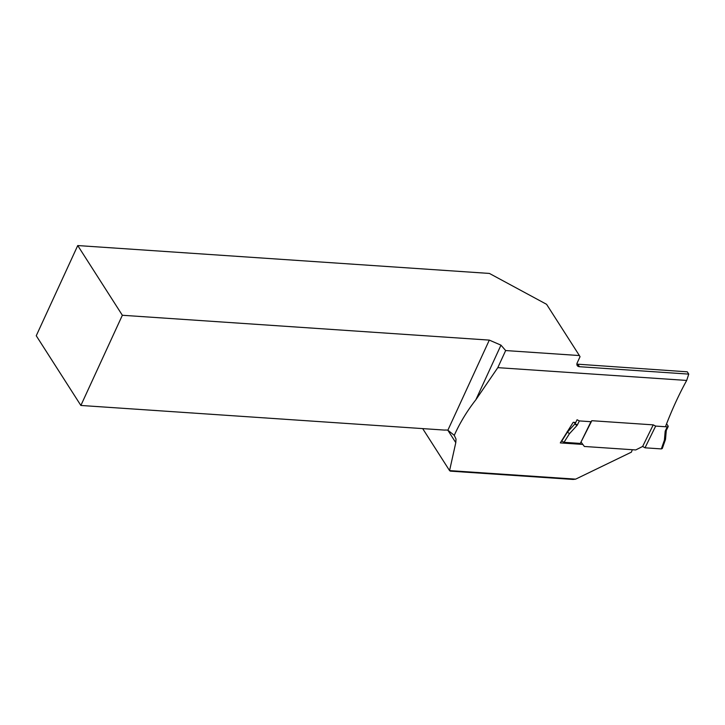 <?xml version="1.0" encoding="UTF-8"?>
<svg xmlns="http://www.w3.org/2000/svg" width="725" height="725" viewBox="0 0 725 725"><rect width="100%" height="100%" fill="white"/><g stroke="black" fill="none" stroke-linecap="round" stroke-linejoin="round"><path stroke-width="1.09" d="M575.641 479.143L573.085 479.442L450.288 471.132L449.572 470.607L575.641 479.143L631.393 452.155L632.318 449.718M579.375 355.549L546.577 304.31L489.402 273.434L77.738 245.557L122.353 315.266L489.312 340.107L500.975 345.163L475.854 399.774L497.803 367.647L686.693 380.435L688.75 374.109L579.42 366.705A4.567 3.145 -32.6 0 1 577.227 365.563A4.567 3.145 -32.6 0 1 577.218 362.835L580.036 356.709L579.375 355.549L505.66 350.556L500.975 345.163M489.312 340.107L447.869 430.206A13.702 9.443 147.4 0 0 444.57 430.088L80.874 405.456L36.25 335.748L77.738 245.557M80.874 405.456L122.353 315.266M505.66 350.556L497.803 367.647M447.869 430.206L454.267 435.344C459.94 422.775 467.136 410.921 475.854 399.774M582.837 444.434L560.307 442.903L573.203 422.312L575.732 422.485M454.267 435.344L456.016 439.078L455.789 442.649L449.572 470.607L422.684 428.602M665.45 426.744C671.867 409.915 678.944 394.472 686.693 380.435M576.882 364.131L687.291 371.825L688.75 374.109M580.317 443.428L564.005 442.322L561.757 441.054L567.385 432.145L575.061 423.763A0.915 0.616 149.4 0 0 575.224 423.527L577.064 419.766L579.366 420.917L590.966 421.705L591.817 420.708L580.317 443.428L590.966 421.705M591.817 420.708L653.234 424.868L655.672 426.083L645.014 447.805L642.64 446.455L635.734 449.944L584.368 446.473L581.223 442.295M662.306 448.494L661.327 448.911L645.014 447.805M655.672 426.083L667.272 426.871L668.205 426.554L668.069 425.928L666.565 423.844M567.131 431.719L569.424 433.74L564.005 442.322M653.234 424.868L642.64 446.455M665.514 439.305L664.399 440.175L665.16 431.484A2.737 1.84 -30.6 0 1 665.369 430.75L667.272 426.871M577.952 364.421L579.42 366.705M455.789 442.649L447.823 430.197M579.366 420.917L577.453 424.796A2.737 1.84 -30.6 0 1 576.964 425.512L569.424 433.74M661.327 448.911L664.399 440.175M574.553 422.412L575.224 423.527A1.831 0.943 -153.9 0 0 577.453 424.796M574.236 422.385L575.061 423.763A1.831 0.553 42.5 0 0 576.964 425.512M665.16 431.484A1.831 1.223 5 0 0 666.284 430.478A1.831 1.223 5 0 0 666.293 430.451L666.32 430.387A1.831 0.943 -153.9 0 1 665.369 430.75M662.315 448.458L665.468 439.513M665.523 439.278L666.284 430.478M666.32 430.387L668.187 426.581"/></g></svg>
